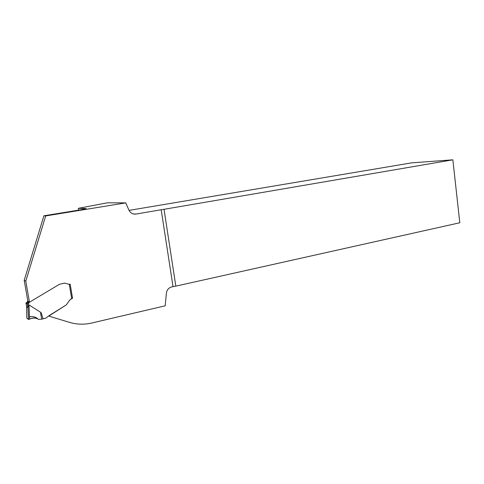 <?xml version="1.0" encoding="UTF-8"?>
<svg xmlns="http://www.w3.org/2000/svg" width="484" height="484" viewBox="0 0 484 484"><rect width="100%" height="100%" fill="white"/><g stroke="black" fill="none" stroke-linecap="round" stroke-linejoin="round"><path stroke-width="0.73" d="M125.767 202.875L107.388 202.808L78.341 208.326L86.128 208.574L81.064 209.735L43.899 215.785L45.684 215.937L125.767 202.875L128.95 210.165C130.462 213.105 132.804 214.406 135.98 214.067L161.184 209.747L173.024 286.655L175.825 286.141L164.028 209.306L161.184 209.747M129.053 210.389L411.678 162.854L452.867 159.823L459.8 222.761L175.825 286.141M78.638 210.129L78.341 208.326M43.899 215.785L24.2 280.321L27.86 301.108L27.128 302.197L28.738 303.299L28.302 303.686L28.629 305.567L28.973 304.908L41.037 312.555L43.1 318.799L45.853 318.121L49.507 315.374L66.302 304.896L48.775 316.064L69.369 322.344C76.756 324.534 84.228 324.758 91.785 323.016L165.189 305.803L166.405 293.074C166.907 289.868 168.638 287.835 171.602 286.97L173.024 286.655M164.028 209.306L452.867 159.823M45.684 215.937L25.779 281.186L29.476 302.197L59.338 284.356L64.56 283.122L69.297 284.368L64.56 283.122L59.338 284.356L29.3 302.306L27.685 301.211M69.962 284.102L69.297 284.368L70.168 284.187L72.558 298.313L71.632 298.162M69.297 284.368L71.692 298.531L69.835 299.947L72.122 298.41M69.835 299.947L66.302 304.896L69.835 299.947M24.2 280.321L25.779 281.186M29.476 302.197L27.86 301.108M71.572 297.823L72.558 298.313M27.128 302.197L25.961 302.96L27.304 303.867L27.951 307.552M28.629 305.567L27.915 307.715L26.596 306.602L26.801 318.061L28.489 319.404L29.621 319.156C32.779 317.534 35.749 317.607 38.538 319.373L41.854 319.168C40.656 314.425 40.384 312.216 41.037 312.555M28.738 303.299L29.3 302.306M28.302 303.686L27.304 303.867M27.945 307.57L28.489 319.404M43.1 318.799L41.854 319.168M29.621 319.156L28.973 304.908M29.518 316.881C33.257 315.641 37.413 318.248 37.25 318.411C38.284 319.113 38.309 319.198 37.316 318.66C34.624 317.734 31.944 317.94 29.264 319.283C27.975 319.071 27.152 318.647 26.801 318M133.269 213.94L135.98 214.067M27.915 307.715L27.237 303.849M25.961 302.96L26.638 306.796M29.07 302.573L27.461 301.478M27.322 301.853L28.931 302.948M26.275 302.766L27.836 303.843M27.987 307.322L28.538 319.404M27.534 301.351L29.143 302.446"/></g></svg>
